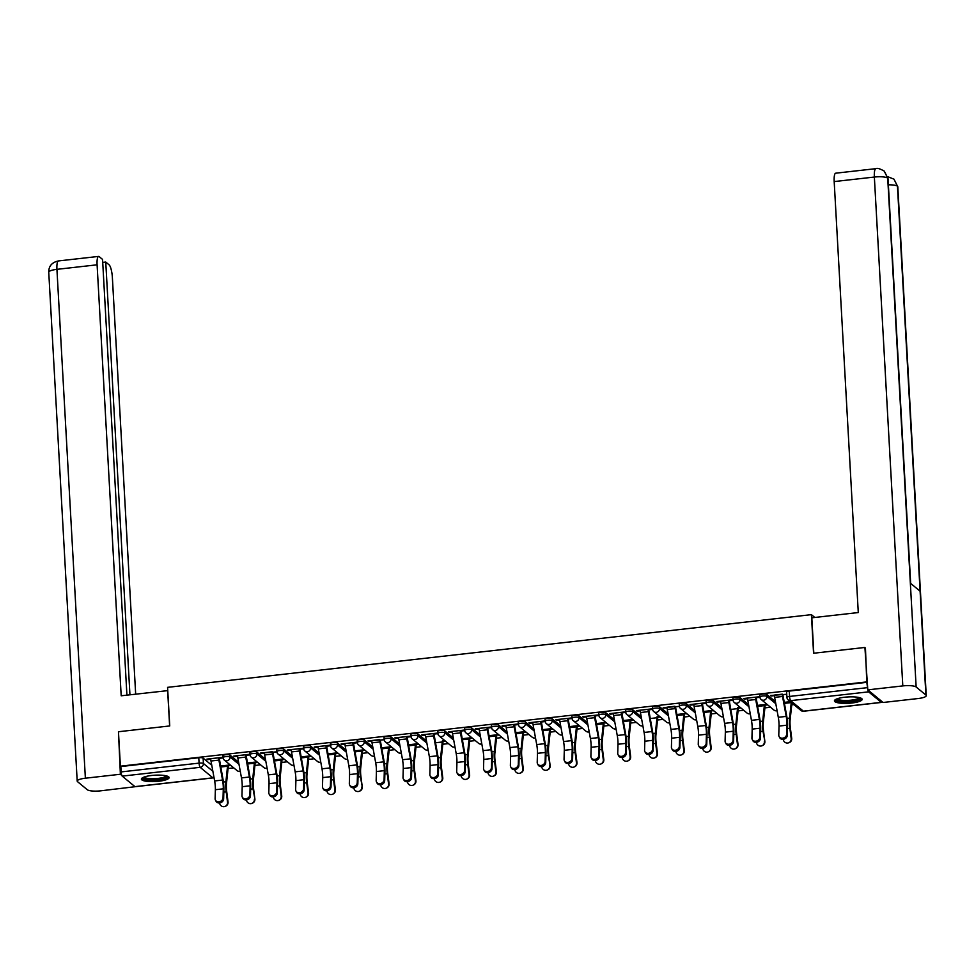 <?xml version="1.0" encoding="UTF-8"?>
<svg xmlns="http://www.w3.org/2000/svg" width="975" height="975" viewBox="0 0 975 975"><rect width="100%" height="100%" fill="white"/><g stroke="black" fill="none" stroke-linecap="round" stroke-linejoin="round"><path stroke-width="1.46" d="M238.607 762.218L229.954 755.077A3.559 0.817 176.8 0 0 225.615 754.723A3.559 0.817 176.8 0 0 222.958 755.662L223.068 757.563A3.559 0.817 -3.2 0 1 225.725 756.624A3.559 0.817 -3.2 0 1 230.063 756.978L238.997 764.351M265.444 759.184L256.803 752.042A3.559 0.817 176.8 0 0 252.464 751.688A3.559 0.817 176.8 0 0 249.807 752.627L249.905 754.528A3.559 0.817 -3.2 0 1 252.562 753.59A3.559 0.817 -3.2 0 1 256.913 753.943L265.834 761.329M292.281 756.161L283.64 749.007A3.559 0.817 176.8 0 0 279.301 748.654A3.559 0.817 176.8 0 0 276.644 749.604L276.754 751.506A3.559 0.817 -3.2 0 1 279.411 750.567A3.559 0.817 -3.2 0 1 283.749 750.921L292.671 758.294M319.13 753.127L310.477 745.985A3.559 0.817 176.8 0 0 306.138 745.631A3.559 0.817 176.8 0 0 303.481 746.57L303.591 748.471A3.559 0.817 -3.2 0 1 306.248 747.533A3.559 0.817 -3.2 0 1 310.586 747.886L319.52 755.272M345.967 750.092L337.326 742.95A3.559 0.817 176.8 0 0 332.987 742.597A3.559 0.817 176.8 0 0 330.33 743.535L330.428 745.436A3.559 0.817 -3.2 0 1 333.084 744.498A3.559 0.817 -3.2 0 1 337.423 744.851L346.357 752.237M372.803 747.069L364.163 739.915A3.559 0.817 176.8 0 0 359.824 739.562A3.559 0.817 176.8 0 0 357.167 740.513L357.277 742.414A3.559 0.817 -3.2 0 1 359.933 741.475A3.559 0.817 -3.2 0 1 364.272 741.829L373.193 749.202M399.64 744.035L390.999 736.893A3.559 0.817 176.8 0 0 386.661 736.539A3.559 0.817 176.8 0 0 384.004 737.478L384.113 739.379A3.559 0.817 -3.2 0 1 386.77 738.441A3.559 0.817 -3.2 0 1 391.109 738.794L400.043 746.18M426.489 741L417.848 733.858A3.559 0.817 176.8 0 0 413.51 733.505A3.559 0.817 176.8 0 0 410.853 734.443L410.95 736.344A3.559 0.817 -3.2 0 1 413.607 735.406A3.559 0.817 -3.2 0 1 417.946 735.759L426.879 743.145M453.326 737.977L444.685 730.823A3.559 0.817 176.8 0 0 440.347 730.47A3.559 0.817 176.8 0 0 437.69 731.421L437.799 733.322A3.559 0.817 -3.2 0 1 440.456 732.383A3.559 0.817 -3.2 0 1 444.795 732.737L453.716 740.11M480.163 734.943L471.522 727.801A3.559 0.817 176.8 0 0 467.183 727.447A3.559 0.817 176.8 0 0 464.527 728.386L464.636 730.287A3.559 0.817 -3.2 0 1 467.293 729.349A3.559 0.817 -3.2 0 1 471.632 729.702L480.565 737.088M507.012 731.908L498.371 724.766A3.559 0.817 176.8 0 0 494.033 724.413A3.559 0.817 176.8 0 0 491.363 725.351L491.473 727.253A3.559 0.817 -3.2 0 1 494.13 726.314A3.559 0.817 -3.2 0 1 498.469 726.668L507.402 734.053M533.849 728.886L525.208 721.732A3.559 0.817 176.8 0 0 520.869 721.378A3.559 0.817 176.8 0 0 518.212 722.329L518.31 724.23A3.559 0.817 -3.2 0 1 520.979 723.292A3.559 0.817 -3.2 0 1 525.318 723.645L534.239 731.018M560.686 725.851L552.045 718.709A3.559 0.817 176.8 0 0 547.706 718.356A3.559 0.817 176.8 0 0 545.049 719.294L545.159 721.195A3.559 0.817 -3.2 0 1 547.816 720.257A3.559 0.817 -3.2 0 1 552.155 720.61L561.076 727.996M587.535 722.816L578.882 715.674A3.559 0.817 176.8 0 0 574.543 715.321A3.559 0.817 176.8 0 0 571.886 716.259L571.996 718.173A3.559 0.817 -3.2 0 1 574.653 717.222A3.559 0.817 -3.2 0 1 578.992 717.576L587.925 724.961M614.372 719.794L605.731 712.64A3.559 0.817 176.8 0 0 601.392 712.286A3.559 0.817 176.8 0 0 598.735 713.237L598.833 715.138A3.559 0.817 -3.2 0 1 601.49 714.2A3.559 0.817 -3.2 0 1 605.841 714.553L614.762 721.927M641.209 716.759L632.568 709.617A3.559 0.817 176.8 0 0 628.229 709.264A3.559 0.817 176.8 0 0 625.572 710.202L625.682 712.103A3.559 0.817 -3.2 0 1 628.339 711.165A3.559 0.817 -3.2 0 1 632.678 711.518L641.599 718.904M668.046 713.724L659.405 706.582A3.559 0.817 176.8 0 0 655.066 706.229A3.559 0.817 176.8 0 0 652.409 707.168L652.519 709.081A3.559 0.817 -3.2 0 1 655.176 708.13A3.559 0.817 -3.2 0 1 659.514 708.484L668.448 715.869M694.895 710.702L686.254 703.548A3.559 0.817 176.8 0 0 681.915 703.194A3.559 0.817 176.8 0 0 679.258 704.145L679.356 706.046A3.559 0.817 -3.2 0 1 682.013 705.108A3.559 0.817 -3.2 0 1 686.351 705.461L695.285 712.835M721.732 707.667L713.091 700.525A3.559 0.817 176.8 0 0 708.752 700.172A3.559 0.817 176.8 0 0 706.095 701.11L706.205 703.012A3.559 0.817 -3.2 0 1 708.862 702.073A3.559 0.817 -3.2 0 1 713.2 702.427L722.122 709.812M748.568 704.632L739.928 697.491A3.559 0.817 176.8 0 0 735.589 697.137A3.559 0.817 176.8 0 0 732.932 698.076L733.042 699.989A3.559 0.817 -3.2 0 1 735.698 699.038A3.559 0.817 -3.2 0 1 740.037 699.392L748.971 706.777M775.418 701.61L766.777 694.456A3.559 0.817 176.8 0 0 762.438 694.102A3.559 0.817 176.8 0 0 759.769 695.053L759.878 696.954A3.559 0.817 -3.2 0 1 762.535 696.016A3.559 0.817 -3.2 0 1 766.874 696.369L775.807 703.743M851.797 703.012A13.894 3.181 176.8 0 0 862.156 699.331A13.894 3.181 176.8 0 0 844.789 697.21A13.894 3.181 176.8 0 0 834.429 700.891A13.894 3.181 176.8 0 0 851.797 703.012M158.754 781.255A13.894 3.181 176.8 0 0 169.126 777.587A13.894 3.181 176.8 0 0 151.747 775.466A13.894 3.181 176.8 0 0 141.387 779.135A13.894 3.181 176.8 0 0 158.754 781.255M228.089 768.495L233.72 767.861M254.926 765.46L260.569 764.827M281.763 762.426L287.406 761.792M308.612 759.403L314.242 758.769M335.449 756.368L341.092 755.735M362.286 753.334L367.928 752.7M389.135 750.311L394.765 749.678M415.972 747.277L421.614 746.643M442.808 744.254L448.451 743.608M469.658 741.219L475.288 740.586M496.494 738.185L502.137 737.551M523.331 735.162L528.974 734.516M550.18 732.128L555.811 731.494M577.017 729.093L582.648 728.459M603.854 726.07L609.497 725.424M630.691 723.036L636.334 722.402M657.54 720.001L663.171 719.367M684.377 716.978L690.02 716.332M711.214 713.944L716.857 713.31M738.063 710.909L743.693 710.275M764.9 707.887L770.543 707.241M791.737 704.852L793.869 704.608M135.33 786.581A3.559 0.829 -96.4 0 1 135.147 786.703A3.559 0.829 -96.4 0 1 134.94 786.63L122.228 776.124A3.559 0.829 -96.4 0 1 121.144 771.92L120.839 766.545L198.778 757.746A3.559 0.817 -3.2 0 1 203.117 758.099L211.758 765.253M864.837 647.461L813.564 653.25L811.407 614.652L167.578 687.351L169.735 725.948L118.463 731.737L120.388 766.179L866.763 681.903L865.447 647.973M864.91 647.522L867.799 689.861L883.07 702.487L918.072 698.539A10.957 2.511 176.8 0 0 926.25 695.638A10.957 2.511 176.8 0 0 925.897 695.053L920.095 591.203L910.345 583.148L916.147 686.997A10.957 2.511 176.8 0 0 902.801 685.912L867.799 689.861A3.559 0.829 83.6 0 0 868.603 691.848L881.315 702.353A3.559 0.829 83.6 0 0 881.522 702.427A3.559 0.829 83.6 0 0 881.961 701.573M787.032 697.576A3.559 0.817 -3.2 0 1 786.91 697.381A3.559 0.817 -3.2 0 1 789.567 696.443L867.518 687.643L866.763 681.903M867.518 687.643A3.559 0.829 83.6 0 0 867.787 689.764M782.279 694.151L774.369 695.078A4.448 1.036 83.6 0 0 774.638 697.369L778.294 717.295A11.042 2.584 -96.4 0 1 779.025 726.07L778.781 735.077A4.095 3.412 -27.8 0 0 779.11 736.539A4.095 3.412 -27.8 0 0 783.498 738.002A4.095 3.412 -27.8 0 0 786.691 734.187L787.288 735.308L787.532 726.314A13.358 3.12 83.6 0 0 786.654 715.699L782.864 694.675L786.691 694.285L770.53 695.467L771.213 696.028L771.176 695.394M756.027 697.747L759.854 697.308L759.184 696.759L743.693 698.502L744.364 699.063L744.339 698.429M729.19 700.769L733.017 700.342L732.335 699.782L716.857 701.537L717.527 702.085L717.49 701.464M702.341 703.804L706.168 703.377L705.498 702.817L690.02 704.559L690.69 705.12L690.653 704.486M674.919 706.266L666.997 707.204A4.448 1.036 83.6 0 0 667.278 709.495L670.934 729.422A11.042 2.584 -96.4 0 1 671.653 738.197L671.422 747.203A4.095 3.412 -27.8 0 0 671.751 748.666A4.095 3.412 -27.8 0 0 676.138 750.116A4.095 3.412 -27.8 0 0 679.331 746.302L679.928 747.435L680.172 738.428A13.358 3.12 83.6 0 0 679.283 727.825L675.504 706.79L679.331 706.4L663.171 707.594L663.841 708.155L663.817 707.521M648.668 709.861L652.494 709.434L651.812 708.874L636.334 710.629L637.004 711.177L636.967 710.556M621.818 712.896L625.645 712.469L624.975 711.908L609.497 713.651L610.167 714.212L610.131 713.578M594.982 715.93L598.808 715.492L598.138 714.943L582.648 716.686L583.33 717.247L583.294 716.613M567.548 718.392L559.638 719.331A4.448 1.036 83.6 0 0 559.918 721.622L563.562 741.548A11.042 2.584 -96.4 0 1 564.293 750.323L564.05 759.318A4.095 3.412 -27.8 0 0 564.391 760.78A4.095 3.412 -27.8 0 0 568.778 762.243A4.095 3.412 -27.8 0 0 571.972 758.428L572.569 759.562L572.8 750.555A13.358 3.12 83.6 0 0 571.923 739.94L568.145 718.916L571.972 718.526L571.301 717.966L555.811 719.721L556.481 720.269L556.445 719.648M541.296 721.987L545.135 721.561L544.452 721L528.974 722.743L529.644 723.304L529.608 722.67M514.459 725.022L518.286 724.583L517.615 724.023L502.125 725.778L502.808 726.338L502.771 725.705M479.115 728.374L479.115 728.422A4.448 1.036 83.6 0 0 479.395 730.714L483.039 750.64A11.042 2.584 -96.4 0 1 483.771 759.415L483.539 768.41A4.095 3.412 -27.8 0 0 483.868 769.872A4.095 3.412 -27.8 0 0 488.256 771.335A4.095 3.412 -27.8 0 0 491.449 767.52L492.046 768.653L492.278 759.647A13.358 3.12 83.6 0 0 491.4 749.032L487.622 728.008L491.449 727.618L490.778 727.057L475.288 728.812L475.958 729.361L475.922 728.739M460.785 731.079L464.612 730.641L463.929 730.092L448.451 731.835L449.122 732.396L449.085 731.762M433.936 734.114L437.763 733.675L437.092 733.115L421.602 734.87L422.285 735.43L422.248 734.797M407.099 737.137L410.926 736.71L410.256 736.149L394.765 737.904L395.436 738.453L395.411 737.831M379.665 739.598L371.755 740.537A4.448 1.036 83.6 0 0 372.023 742.828L375.68 762.755A11.042 2.584 -96.4 0 1 376.411 771.53L376.167 780.536A4.095 3.412 -27.8 0 0 376.508 781.999A4.095 3.412 -27.8 0 0 380.896 783.449A4.095 3.412 -27.8 0 0 384.089 779.647L384.674 780.768L384.918 771.773A13.358 3.12 83.6 0 0 384.04 761.158L380.25 740.122L384.089 739.733L367.928 740.927L368.599 741.487L368.562 740.854M353.413 743.206L357.24 742.767L356.57 742.207L341.092 743.962L341.762 744.522L341.725 743.888M326.576 746.228L330.403 745.802L329.733 745.241L314.242 746.996L314.925 747.545L314.888 746.923M299.739 749.263L303.566 748.824L302.884 748.276L287.406 750.019L288.076 750.579L288.039 749.946M272.305 751.725L264.396 752.663A4.448 1.036 83.6 0 0 264.664 754.955L268.32 774.881A11.042 2.584 -96.4 0 1 269.051 783.656L268.808 792.663A4.095 3.412 -27.8 0 0 269.137 794.113A4.095 3.412 -27.8 0 0 273.536 795.576A4.095 3.412 -27.8 0 0 276.717 791.761L277.314 792.894L277.558 783.888A13.358 3.12 83.6 0 0 276.681 773.273L272.89 752.249L276.717 751.859L260.569 753.053L261.239 753.614L261.202 752.98M246.053 755.32L249.88 754.894L249.21 754.333L233.72 756.088L234.402 756.637L234.366 756.015M219.217 758.355L223.043 757.916L222.373 757.368L206.883 759.111L207.553 759.671L207.517 759.037M814.807 617.467L811.407 614.652M228.199 765.777L230.856 765.485M255.036 762.755L257.692 762.45M281.873 759.72L284.529 759.415M308.685 756.064L311.378 756.393M335.558 753.663L338.215 753.358M362.395 750.628L365.052 750.323M389.244 747.593L391.889 747.301M416.081 744.571L418.738 744.266M442.918 741.536L445.575 741.232M469.767 738.502L472.412 738.209M496.567 734.845L499.261 735.174M523.441 732.444L526.098 732.14M550.278 729.41L552.935 729.117M577.127 726.387L579.784 726.082M603.927 722.719L606.621 723.048M630.801 720.318L633.457 720.025M657.65 717.295L660.307 716.991M684.45 713.627L687.143 713.956M711.287 710.604L713.98 710.933M738.172 708.203L740.817 707.899M765.009 705.169L767.666 704.864M771.213 696.028L774.406 695.662M790.311 701.683L784.205 702.366M867.214 682.281L789.275 691.08A3.559 0.817 176.8 0 0 786.618 692.018L786.91 697.381A3.559 3.559 0 0 0 788.202 699.928L800.914 710.434A3.559 3.559 0 0 0 803.583 711.238A3.559 0.829 83.6 0 0 803.766 711.116M766.984 704.316L757.368 705.4L764.424 704.608L762.73 721.147A13.358 3.12 -96.4 0 0 763.011 731.262L764.851 741.353A4.095 3.973 68.2 0 1 762.413 745.595L761.902 745.802A4.095 3.973 -111.8 0 0 764.339 741.561M744.364 699.063L747.569 698.697M740.147 707.338L737.575 707.631M717.527 702.085L720.732 701.732M713.31 710.373L703.682 711.457M690.69 705.12L693.883 704.754M686.473 713.408L676.845 714.492M663.841 708.155L667.046 707.789M659.624 716.43L657.053 716.723M637.004 711.177L640.209 710.824M632.787 719.465L623.159 720.549M610.167 714.212L613.36 713.846M605.95 722.499L596.322 723.584M583.33 717.247L586.523 716.881M579.101 725.522L569.485 726.607M556.481 720.269L559.687 719.916M552.264 728.557L542.636 729.641L549.693 728.849L548.011 745.388A13.358 3.12 -96.4 0 0 548.291 755.503L550.132 765.594A4.095 3.973 68.2 0 1 547.694 769.836L547.17 770.055A4.095 3.973 -111.8 0 0 549.607 765.802M529.644 723.304L532.837 722.938M525.428 731.591L515.799 732.676M502.808 726.338L506.001 725.973M498.578 734.614L488.962 735.698M475.958 729.361L479.164 729.007M471.742 737.648L462.113 738.733M449.122 732.396L452.327 732.03M444.905 740.683L442.333 740.963M422.285 735.43L425.478 735.065M418.056 743.706L408.44 744.79M395.436 738.453L398.641 738.099M391.219 746.74L381.591 747.825M368.599 741.487L371.804 741.122M364.382 749.775L354.754 750.86L361.81 750.055L360.128 766.606A13.358 3.12 -96.4 0 0 360.409 776.722L362.249 786.801A4.095 3.973 68.2 0 1 359.812 791.054L359.288 791.261A4.095 3.973 -111.8 0 0 361.725 787.02M341.762 744.522L344.955 744.157M337.545 752.797L327.917 753.882M314.925 747.545L318.118 747.191M310.696 755.832L301.068 756.917M288.076 750.579L291.281 750.214M283.859 758.867L274.231 759.952M261.239 753.614L264.432 753.248M257.022 761.889L247.394 762.974L254.451 762.182L252.769 778.733A13.358 3.12 -96.4 0 0 253.037 788.848L254.877 798.927A4.095 3.973 68.2 0 1 252.452 803.181L251.928 803.388A4.095 3.973 -111.8 0 0 254.365 799.134M234.402 756.637L237.595 756.283M230.173 764.924L220.557 766.009M207.553 759.671L210.758 759.306M787.288 735.308A4.095 3.412 152.2 0 1 784.095 739.123A4.095 3.412 152.2 0 1 779.707 737.673L779.11 736.539M782.279 694.188A4.448 1.036 83.6 0 0 782.547 696.479L786.203 716.406A11.042 2.584 -96.4 0 1 786.935 725.181L786.691 734.187M791.871 702.963A4.448 1.036 -96.4 0 1 791.822 704.145L790.14 719.66A11.042 2.584 83.6 0 0 790.372 728.02L791.7 738.319A4.095 3.973 68.2 0 1 789.263 742.572L788.738 742.779A4.095 3.973 -111.8 0 0 791.176 738.526L789.86 728.227A13.358 3.12 -96.4 0 1 789.579 718.124L791.261 702.463M783.242 739.306L783.254 739.416A4.095 3.973 -111.8 0 0 788.738 742.779M755.442 697.174L747.52 698.112A4.448 1.036 83.6 0 0 747.801 700.403L751.457 720.33A11.042 2.584 -96.4 0 1 752.176 729.105L751.944 738.112A4.095 3.412 -27.8 0 0 752.273 739.574A4.095 3.412 -27.8 0 0 756.661 741.024A4.095 3.412 -27.8 0 0 759.854 737.21L760.451 738.343A4.095 3.412 152.2 0 1 757.258 742.158A4.095 3.412 152.2 0 1 752.871 740.695L752.273 739.574M760.451 738.343L760.683 729.337A13.358 3.12 83.6 0 0 759.805 718.733L755.991 697.113M755.442 697.223A4.448 1.036 83.6 0 0 755.71 699.514L759.367 719.44A11.042 2.584 -96.4 0 1 760.098 728.215L759.854 737.21M720.683 701.098L720.683 701.147A4.448 1.036 83.6 0 0 720.952 703.438L724.608 723.365A11.042 2.584 -96.4 0 1 725.339 732.14L725.095 741.134A4.095 3.412 -27.8 0 0 725.437 742.597A4.095 3.412 -27.8 0 0 729.824 744.059A4.095 3.412 -27.8 0 0 733.017 740.244L733.602 741.378A4.095 3.412 152.2 0 1 730.421 745.193A4.095 3.412 152.2 0 1 726.022 743.73L725.437 742.597M733.602 741.378L733.846 732.371A13.358 3.12 83.6 0 0 732.968 721.756L729.154 700.148M720.683 701.147L728.593 700.245A4.448 1.036 83.6 0 0 728.873 702.536L732.53 722.463A11.042 2.584 -96.4 0 1 733.249 731.238L733.017 740.244M813.808 653.226L811.822 617.809L858.28 612.556L834.186 181.582A10.688 2.498 -96.4 0 1 835.672 173.197L875.855 168.663A10.688 2.498 -96.4 0 0 874.356 177.048L834.186 181.582M916.147 686.997L925.897 695.053M910.662 583.416L888.03 178.705A10.957 2.511 176.8 0 0 887.701 178.132L884.191 171.064C879.889 168.663 877.11 167.858 875.855 168.663M926.25 695.638L897.804 186.773A10.957 2.511 176.8 0 0 897.451 186.188L893.99 179.168L887.725 176.682M167.761 690.629L121.192 695.784L97.098 264.81L56.928 269.344L85.373 778.208L120.388 774.26L118.463 731.798M169.626 725.961L167.651 690.544M135.671 694.151L112.369 277.424A10.688 2.498 83.6 0 0 109.09 264.822L105.751 262.056L129.943 694.797M85.373 778.208A10.957 2.511 176.8 0 0 77.196 781.097A10.957 2.511 176.8 0 0 77.549 781.682L87.299 789.738A10.957 2.511 176.8 0 0 100.644 790.835L135.415 786.679M121.814 775.43L120.388 774.26M126.921 695.138L102.558 259.411L99.206 256.644A10.688 2.498 83.6 0 0 98.597 256.413A10.688 2.498 83.6 0 0 97.098 264.81M102.728 262.397L105.751 262.056M860.169 697.832A12.017 2.754 -3.2 0 1 850.297 701.33A12.017 2.754 -3.2 0 1 836.599 700.038A12.017 2.754 -3.2 0 1 836.245 699.172M837.159 698.807A11.127 2.547 176.8 0 0 837.415 699.075A11.127 2.547 176.8 0 0 848.945 700.367A11.127 2.547 176.8 0 0 859.207 697.564M834.758 700.123A13.796 3.157 176.8 0 0 834.88 700.233A13.796 3.157 176.8 0 0 848.64 701.866A13.796 3.157 176.8 0 0 861.742 698.624M167.127 776.088A12.017 2.754 -3.2 0 1 157.255 779.586A12.017 2.754 -3.2 0 1 143.569 778.294A12.017 2.754 -3.2 0 1 143.203 777.428M144.129 777.051A11.127 2.547 176.8 0 0 144.373 777.331A11.127 2.547 176.8 0 0 155.915 778.611A11.127 2.547 176.8 0 0 166.164 775.82M141.728 778.379A13.796 3.157 176.8 0 0 141.838 778.477A13.796 3.157 176.8 0 0 155.598 780.122A13.796 3.157 176.8 0 0 168.699 776.868M756.405 742.341L756.417 742.45A4.095 3.973 -111.8 0 0 761.902 745.802M764.973 704.535L765.009 705.132A4.448 1.036 -96.4 0 1 764.973 707.168L763.303 722.694A11.042 2.584 83.6 0 0 763.535 731.055L764.851 741.353M738.136 707.57L738.16 708.155A4.448 1.036 -96.4 0 1 738.136 710.202L736.466 725.729A11.042 2.584 83.6 0 0 736.698 734.09L738.014 744.376A4.095 3.973 68.2 0 1 735.577 748.629L735.053 748.837A4.095 3.973 -111.8 0 0 737.49 744.583L736.174 734.297A13.358 3.12 -96.4 0 1 735.893 724.181L737.588 707.679M729.568 745.363L729.58 745.485A4.095 3.973 -111.8 0 0 735.053 748.837M693.847 704.133L693.847 704.169A4.448 1.036 83.6 0 0 694.115 706.461L697.771 726.387A11.042 2.584 -96.4 0 1 698.502 735.162L698.258 744.169A4.095 3.412 -27.8 0 0 698.588 745.631A4.095 3.412 -27.8 0 0 702.987 747.094A4.095 3.412 -27.8 0 0 706.168 743.279L706.765 744.4A4.095 3.412 152.2 0 1 703.572 748.215A4.095 3.412 152.2 0 1 699.185 746.765L698.588 745.631M706.765 744.4L707.009 735.406A13.358 3.12 83.6 0 0 706.132 724.791L702.305 703.17M701.756 703.243L701.756 703.28A4.448 1.036 83.6 0 0 702.037 705.571L705.681 725.497A11.042 2.584 -96.4 0 1 706.412 734.273L706.168 743.279M679.928 747.435A4.095 3.412 152.2 0 1 676.735 751.25A4.095 3.412 152.2 0 1 672.348 749.787L671.751 748.666M674.919 706.314A4.448 1.036 83.6 0 0 675.188 708.606L678.844 728.532A11.042 2.584 -96.4 0 1 679.575 737.307L679.331 746.302M640.161 710.19L640.161 710.239A4.448 1.036 83.6 0 0 640.441 712.53L644.085 732.457A11.042 2.584 -96.4 0 1 644.816 741.232L644.572 750.226A4.095 3.412 -27.8 0 0 644.914 751.688A4.095 3.412 -27.8 0 0 649.301 753.151A4.095 3.412 -27.8 0 0 652.494 749.336L653.092 750.47A4.095 3.412 152.2 0 1 649.898 754.284A4.095 3.412 152.2 0 1 645.499 752.822L644.914 751.688M653.092 750.47L653.323 741.463A13.358 3.12 83.6 0 0 652.446 730.848L648.631 709.239M640.161 710.239L648.082 709.337A4.448 1.036 83.6 0 0 648.351 711.628L652.007 731.555A11.042 2.584 -96.4 0 1 652.726 740.33L652.494 749.336M711.323 711.189A4.448 1.036 -96.4 0 1 711.299 713.237L709.617 728.752A11.042 2.584 83.6 0 0 709.849 737.112L711.177 747.411A4.095 3.973 68.2 0 1 708.74 751.664L708.216 751.871A4.095 3.973 -111.8 0 0 710.653 747.618L709.337 737.319A13.358 3.12 -96.4 0 1 709.057 727.204L710.738 710.665M702.719 748.398L702.743 748.507A4.095 3.973 -111.8 0 0 708.216 751.871M684.487 714.224A4.448 1.036 -96.4 0 1 684.45 716.259L682.78 731.786A11.042 2.584 83.6 0 0 683.012 740.147L684.328 750.445A4.095 3.973 68.2 0 1 681.891 754.687L681.379 754.894A4.095 3.973 -111.8 0 0 683.816 750.652L682.488 740.354A13.358 3.12 -96.4 0 1 682.22 730.238L683.902 713.688M675.882 751.432L675.894 751.542A4.095 3.973 -111.8 0 0 681.379 754.894M657.613 716.662L657.638 717.247A4.448 1.036 -96.4 0 1 657.613 719.294L655.943 734.821A11.042 2.584 83.6 0 0 656.175 743.182L657.491 753.468A4.095 3.973 68.2 0 1 655.054 757.721L654.53 757.928A4.095 3.973 -111.8 0 0 656.967 753.675L655.651 743.389A13.358 3.12 -96.4 0 1 655.371 733.273L657.065 716.771M649.045 754.455L649.057 754.577A4.095 3.973 -111.8 0 0 654.53 757.928M613.324 713.225L613.324 713.261A4.448 1.036 83.6 0 0 613.592 715.553L617.248 735.479A11.042 2.584 -96.4 0 1 617.979 744.254L617.736 753.261A4.095 3.412 -27.8 0 0 618.065 754.723A4.095 3.412 -27.8 0 0 622.464 756.173A4.095 3.412 -27.8 0 0 625.645 752.371L626.243 753.492A4.095 3.412 152.2 0 1 623.049 757.307A4.095 3.412 152.2 0 1 618.662 755.857L618.065 754.723M626.243 753.492L626.486 744.498A13.358 3.12 83.6 0 0 625.609 733.882L621.782 712.262M613.324 713.261L621.233 712.372A4.448 1.036 83.6 0 0 621.514 714.663L625.158 734.589A11.042 2.584 -96.4 0 1 625.889 743.364L625.645 752.371M630.776 719.696L630.801 720.281A4.448 1.036 -96.4 0 1 630.776 722.317L629.107 737.843A11.042 2.584 83.6 0 0 629.326 746.204L630.654 756.503A4.095 3.973 68.2 0 1 628.217 760.756L627.693 760.963A4.095 3.973 -111.8 0 0 630.13 756.71L628.814 746.411A13.358 3.12 -96.4 0 1 628.534 736.296L630.216 719.757M622.196 757.49L622.221 757.599A4.095 3.973 -111.8 0 0 627.693 760.963M586.475 716.259L586.487 716.296A4.448 1.036 83.6 0 0 586.755 718.587L590.411 738.514A11.042 2.584 -96.4 0 1 591.13 747.289L590.899 756.295A4.095 3.412 -27.8 0 0 591.228 757.758A4.095 3.412 -27.8 0 0 595.615 759.208A4.095 3.412 -27.8 0 0 598.808 755.393L599.406 756.527A4.095 3.412 152.2 0 1 596.212 760.342A4.095 3.412 152.2 0 1 591.825 758.879L591.228 757.758M599.406 756.527L599.649 747.52A13.358 3.12 83.6 0 0 598.76 736.917L594.945 715.297M594.397 715.358L594.397 715.406A4.448 1.036 83.6 0 0 594.665 717.697L598.321 737.624A11.042 2.584 -96.4 0 1 599.052 746.399L598.808 755.393M603.964 723.316A4.448 1.036 -96.4 0 1 603.927 725.351L602.258 740.878A11.042 2.584 83.6 0 0 602.489 749.239L603.805 759.525A4.095 3.973 68.2 0 1 601.38 763.778L600.856 763.986A4.095 3.973 -111.8 0 0 603.293 759.744L601.965 749.446A13.358 3.12 -96.4 0 1 601.697 739.33L603.379 722.78M595.359 760.524L595.372 760.634A4.095 3.973 -111.8 0 0 600.856 763.986M572.569 759.562A4.095 3.412 152.2 0 1 569.376 763.376A4.095 3.412 152.2 0 1 564.988 761.914L564.391 760.78M567.56 718.429A4.448 1.036 83.6 0 0 567.828 720.72L571.484 740.647A11.042 2.584 -96.4 0 1 572.215 749.422L571.972 758.428M577.09 725.753L577.127 726.338A4.448 1.036 -96.4 0 1 577.09 728.386L575.421 743.913A11.042 2.584 83.6 0 0 575.652 752.273L576.968 762.56A4.095 3.973 68.2 0 1 574.531 766.813L574.019 767.02A4.095 3.973 -111.8 0 0 576.444 762.767L575.128 752.481A13.358 3.12 -96.4 0 1 574.848 742.365L576.53 725.814M568.523 763.547L568.535 763.669A4.095 3.973 -111.8 0 0 574.019 767.02M532.801 722.317L532.801 722.353A4.448 1.036 83.6 0 0 533.069 724.644L536.725 744.571A11.042 2.584 -96.4 0 1 537.457 753.346L537.213 762.352A4.095 3.412 -27.8 0 0 537.542 763.815A4.095 3.412 -27.8 0 0 541.942 765.265A4.095 3.412 -27.8 0 0 545.135 761.463L545.72 762.584A4.095 3.412 152.2 0 1 542.539 766.399A4.095 3.412 152.2 0 1 538.139 764.948L537.542 763.815M545.72 762.584L545.963 753.59A13.358 3.12 83.6 0 0 545.086 742.974L541.271 721.354M532.801 722.353L540.711 721.463A4.448 1.036 83.6 0 0 540.991 723.755L544.635 743.681A11.042 2.584 -96.4 0 1 545.366 752.456L545.135 761.463M541.686 766.582L541.698 766.691A4.095 3.973 -111.8 0 0 547.17 770.055M550.253 728.788L550.278 729.373A4.448 1.036 -96.4 0 1 550.253 731.408L548.584 746.935A11.042 2.584 83.6 0 0 548.815 755.296L550.132 765.594M505.952 725.339L505.964 725.388A4.448 1.036 83.6 0 0 506.232 727.679L509.888 747.606A11.042 2.584 -96.4 0 1 510.62 756.381L510.376 765.387A4.095 3.412 -27.8 0 0 510.705 766.85A4.095 3.412 -27.8 0 0 515.092 768.3A4.095 3.412 -27.8 0 0 518.286 764.485L518.883 765.619A4.095 3.412 152.2 0 1 515.69 769.433A4.095 3.412 152.2 0 1 511.302 767.971L510.705 766.85M518.883 765.619L519.127 756.612A13.358 3.12 83.6 0 0 518.237 746.009L514.422 724.388M513.874 724.449L513.874 724.498A4.448 1.036 83.6 0 0 514.142 726.789L517.798 746.716A11.042 2.584 -96.4 0 1 518.529 755.491L518.286 764.485M523.404 731.811L523.441 732.396A4.448 1.036 -96.4 0 1 523.417 734.443L521.735 749.97A11.042 2.584 83.6 0 0 521.966 758.331L523.283 768.617A4.095 3.973 68.2 0 1 520.857 772.87L520.333 773.078A4.095 3.973 -111.8 0 0 522.771 768.836L521.454 758.538A13.358 3.12 -96.4 0 1 521.174 748.422L522.856 731.872M514.837 769.616L514.849 769.726A4.095 3.973 -111.8 0 0 520.333 773.078M492.046 768.653A4.095 3.412 152.2 0 1 488.853 772.456A4.095 3.412 152.2 0 1 484.465 771.006L483.868 769.872M487.037 727.484L487.037 727.521A4.448 1.036 83.6 0 0 487.305 729.812L490.961 749.738A11.042 2.584 -96.4 0 1 491.692 758.513L491.449 767.52M496.604 735.43A4.448 1.036 -96.4 0 1 496.567 737.478L494.898 753.005A11.042 2.584 83.6 0 0 495.129 761.365L496.446 771.652A4.095 3.973 68.2 0 1 494.008 775.905L493.496 776.112A4.095 3.973 -111.8 0 0 495.922 771.859L494.605 761.572A13.358 3.12 -96.4 0 1 494.325 751.457L496.019 734.906M488 772.639L488.012 772.761A4.095 3.973 -111.8 0 0 493.496 776.112M460.188 730.507L452.278 731.445A4.448 1.036 83.6 0 0 452.546 733.736L456.202 753.663A11.042 2.584 -96.4 0 1 456.934 762.438L456.69 771.444A4.095 3.412 -27.8 0 0 457.031 772.907A4.095 3.412 -27.8 0 0 461.419 774.357A4.095 3.412 -27.8 0 0 464.612 770.555L465.197 771.676A4.095 3.412 152.2 0 1 462.016 775.491A4.095 3.412 152.2 0 1 457.616 774.04L457.031 772.907M465.197 771.676L465.441 762.682A13.358 3.12 83.6 0 0 464.563 752.066L460.748 730.446M460.188 730.555A4.448 1.036 83.6 0 0 460.468 732.847L464.124 752.773A11.042 2.584 -96.4 0 1 464.843 761.548L464.612 770.555M469.731 737.88L469.755 738.465A4.448 1.036 -96.4 0 1 469.731 740.5L468.061 756.027A11.042 2.584 83.6 0 0 468.293 764.388L469.609 774.686A4.095 3.973 68.2 0 1 467.171 778.928L466.647 779.147A4.095 3.973 -111.8 0 0 469.085 774.893L467.768 764.595A13.358 3.12 -96.4 0 1 467.488 754.479L469.17 737.941L462.126 738.782M461.163 775.673L461.175 775.783A4.095 3.973 -111.8 0 0 466.647 779.147M425.441 734.431L425.441 734.48A4.448 1.036 83.6 0 0 425.709 736.771L429.366 756.697A11.042 2.584 -96.4 0 1 430.097 765.473L429.853 774.479A4.095 3.412 -27.8 0 0 430.182 775.942A4.095 3.412 -27.8 0 0 434.582 777.392A4.095 3.412 -27.8 0 0 437.763 773.577L438.36 774.711A4.095 3.412 152.2 0 1 435.167 778.525A4.095 3.412 152.2 0 1 430.779 777.063L430.182 775.942M438.36 774.711L438.604 765.704A13.358 3.12 83.6 0 0 437.726 755.089L433.899 733.48M425.441 734.48L433.351 733.59A4.448 1.036 83.6 0 0 433.619 735.881L437.275 755.808A11.042 2.584 -96.4 0 1 438.007 764.583L437.763 773.577M442.882 740.902L442.918 741.487A4.448 1.036 -96.4 0 1 442.894 743.535L441.212 759.062A11.042 2.584 83.6 0 0 441.443 767.422L442.772 777.709A4.095 3.973 68.2 0 1 440.334 781.962L439.81 782.169A4.095 3.973 -111.8 0 0 442.248 777.928L440.932 767.63A13.358 3.12 -96.4 0 1 440.651 757.514L442.333 741.012M434.314 778.708L434.326 778.818A4.095 3.973 -111.8 0 0 439.81 782.169M398.592 737.466L398.592 737.514A4.448 1.036 83.6 0 0 398.872 739.806L402.529 759.732A11.042 2.584 -96.4 0 1 403.248 768.507L403.016 777.502A4.095 3.412 -27.8 0 0 403.345 778.964A4.095 3.412 -27.8 0 0 407.733 780.427A4.095 3.412 -27.8 0 0 410.926 776.612L411.523 777.745A4.095 3.412 152.2 0 1 408.33 781.548A4.095 3.412 152.2 0 1 403.942 780.098L403.345 778.964M411.523 777.745L411.755 768.739A13.358 3.12 83.6 0 0 410.877 758.123L407.062 736.515M406.514 736.576L406.514 736.612A4.448 1.036 83.6 0 0 406.782 738.904L410.438 758.83A11.042 2.584 -96.4 0 1 411.17 767.605L410.926 776.612M416.045 743.937L416.081 744.522A4.448 1.036 -96.4 0 1 416.045 746.57L414.375 762.097A11.042 2.584 83.6 0 0 414.607 770.457L415.923 780.743A4.095 3.973 68.2 0 1 413.485 784.997L412.973 785.204A4.095 3.973 -111.8 0 0 415.411 780.951L414.082 770.664A13.358 3.12 -96.4 0 1 413.802 760.549L415.496 743.998M407.477 781.731L407.489 781.852A4.095 3.973 -111.8 0 0 412.973 785.204M384.674 780.768A4.095 3.412 152.2 0 1 381.493 784.582A4.095 3.412 152.2 0 1 377.093 783.132L376.508 781.999M379.677 739.647A4.448 1.036 83.6 0 0 379.945 741.938L383.602 761.865A11.042 2.584 -96.4 0 1 384.321 770.64L384.089 779.647M389.208 746.972L389.232 747.557A4.448 1.036 -96.4 0 1 389.208 749.592L387.538 765.119A11.042 2.584 83.6 0 0 387.77 773.48L389.086 783.778A4.095 3.973 68.2 0 1 386.648 788.019L386.124 788.239A4.095 3.973 -111.8 0 0 388.562 783.985L387.246 773.687A13.358 3.12 -96.4 0 1 386.965 763.571L388.647 747.033M380.64 784.765L380.652 784.875A4.095 3.973 -111.8 0 0 386.124 788.239M344.918 743.523L344.918 743.572A4.448 1.036 83.6 0 0 345.187 745.863L348.843 765.789A11.042 2.584 -96.4 0 1 349.574 774.564L349.33 783.571A4.095 3.412 -27.8 0 0 349.659 785.033A4.095 3.412 -27.8 0 0 354.059 786.484A4.095 3.412 -27.8 0 0 357.24 782.669L357.837 783.803A4.095 3.412 152.2 0 1 354.644 787.617A4.095 3.412 152.2 0 1 350.257 786.155L349.659 785.033M357.837 783.803L358.081 774.796A13.358 3.12 83.6 0 0 357.203 764.181L353.377 742.572M352.828 742.633L352.828 742.682A4.448 1.036 83.6 0 0 353.108 744.973L356.753 764.9A11.042 2.584 -96.4 0 1 357.484 773.675L357.24 782.669M353.791 787.8L353.815 787.91A4.095 3.973 -111.8 0 0 359.288 791.261M362.359 749.994L362.395 750.579A4.448 1.036 -96.4 0 1 362.371 752.627L360.701 768.154A11.042 2.584 83.6 0 0 360.921 776.514L362.249 786.801M318.069 746.557L318.082 746.606A4.448 1.036 83.6 0 0 318.35 748.898L322.006 768.824A11.042 2.584 -96.4 0 1 322.725 777.599L322.493 786.593A4.095 3.412 -27.8 0 0 322.822 788.056A4.095 3.412 -27.8 0 0 327.21 789.518A4.095 3.412 -27.8 0 0 330.403 785.704L331 786.837A4.095 3.412 152.2 0 1 327.807 790.64A4.095 3.412 152.2 0 1 323.42 789.189L322.822 788.056M331 786.837L331.244 777.831A13.358 3.12 83.6 0 0 330.354 767.215L326.54 745.607M318.082 746.606L325.991 745.704A4.448 1.036 83.6 0 0 326.259 747.996L329.916 767.922A11.042 2.584 -96.4 0 1 330.647 776.697L330.403 785.704M335.522 753.029L335.558 753.614A4.448 1.036 -96.4 0 1 335.522 755.662L333.852 771.176A11.042 2.584 83.6 0 0 334.084 779.549L335.4 789.835A4.095 3.973 68.2 0 1 332.962 794.089L332.451 794.296A4.095 3.973 -111.8 0 0 334.888 790.043L333.56 779.756A13.358 3.12 -96.4 0 1 333.292 769.641L334.973 753.09M326.954 790.822L326.966 790.932A4.095 3.973 -111.8 0 0 332.451 794.296M291.233 749.592L291.233 749.629A4.448 1.036 83.6 0 0 291.513 751.92L295.157 771.847A11.042 2.584 -96.4 0 1 295.888 780.622L295.644 789.628A4.095 3.412 -27.8 0 0 295.986 791.091A4.095 3.412 -27.8 0 0 300.373 792.541A4.095 3.412 -27.8 0 0 303.566 788.738L304.163 789.86A4.095 3.412 152.2 0 1 300.97 793.674A4.095 3.412 152.2 0 1 296.571 792.224L295.986 791.091M304.163 789.86L304.395 780.865A13.358 3.12 83.6 0 0 303.517 770.25L299.703 748.629M299.142 748.69L299.154 748.739A4.448 1.036 83.6 0 0 299.423 751.03L303.079 770.957A11.042 2.584 -96.4 0 1 303.798 779.732L303.566 788.738M308.722 756.649A4.448 1.036 -96.4 0 1 308.685 758.684L307.015 774.211A11.042 2.584 83.6 0 0 307.247 782.572L308.563 792.87A4.095 3.973 68.2 0 1 306.126 797.111L305.614 797.318A4.095 3.973 -111.8 0 0 308.039 793.077L306.723 782.779A13.358 3.12 -96.4 0 1 306.442 772.663L308.124 756.125M300.117 793.857L300.129 793.967A4.095 3.973 -111.8 0 0 305.614 797.318M277.314 792.894A4.095 3.412 152.2 0 1 274.121 796.709A4.095 3.412 152.2 0 1 269.734 795.247L269.137 794.113M272.305 751.774A4.448 1.036 83.6 0 0 272.586 754.065L276.23 773.992A11.042 2.584 -96.4 0 1 276.961 782.767L276.717 791.761M281.848 759.086L281.873 759.671A4.448 1.036 -96.4 0 1 281.848 761.719L280.178 777.246A11.042 2.584 83.6 0 0 280.398 785.606L281.726 795.892A4.095 3.973 68.2 0 1 279.289 800.146L278.765 800.353A4.095 3.973 -111.8 0 0 281.202 796.1L279.886 785.813A13.358 3.12 -96.4 0 1 279.606 775.698L281.288 759.147M273.268 796.892L273.293 797.002A4.095 3.973 -111.8 0 0 278.765 800.353M237.547 755.649L237.559 755.698A4.448 1.036 83.6 0 0 237.827 757.989L241.483 777.916A11.042 2.584 -96.4 0 1 242.202 786.691L241.971 795.685A4.095 3.412 -27.8 0 0 242.3 797.148A4.095 3.412 -27.8 0 0 246.687 798.61A4.095 3.412 -27.8 0 0 249.88 794.796L250.478 795.929A4.095 3.412 152.2 0 1 247.284 799.732A4.095 3.412 152.2 0 1 242.897 798.281L242.3 797.148M250.478 795.929L250.721 786.922A13.358 3.12 83.6 0 0 249.832 776.307L246.017 754.699M237.559 755.698L245.468 754.796A4.448 1.036 83.6 0 0 245.737 757.088L249.393 777.014A11.042 2.584 -96.4 0 1 250.124 785.789L249.88 794.796M246.431 799.914L246.443 800.024A4.095 3.973 -111.8 0 0 251.928 803.388M254.999 762.121L255.036 762.706A4.448 1.036 -96.4 0 1 254.999 764.753L253.329 780.268A11.042 2.584 83.6 0 0 253.561 788.641L254.877 798.927M210.71 758.684L210.71 758.721A4.448 1.036 83.6 0 0 210.99 761.012L214.634 780.938A11.042 2.584 -96.4 0 1 215.365 789.713L215.122 798.72A4.095 3.412 -27.8 0 0 215.463 800.182A4.095 3.412 -27.8 0 0 219.85 801.633A4.095 3.412 -27.8 0 0 223.043 797.83L223.641 798.952A4.095 3.412 152.2 0 1 220.447 802.766A4.095 3.412 152.2 0 1 216.06 801.316L215.463 800.182M223.641 798.952L223.872 789.957A13.358 3.12 83.6 0 0 222.995 779.342L219.18 757.721M218.619 757.782L218.632 757.831A4.448 1.036 83.6 0 0 218.9 760.122L222.556 780.049A11.042 2.584 -96.4 0 1 223.287 788.824L223.043 797.83M228.162 765.156L228.199 765.741A4.448 1.036 -96.4 0 1 228.162 767.776L226.493 783.303A11.042 2.584 83.6 0 0 226.724 791.663L228.04 801.962A4.095 3.973 68.2 0 1 225.603 806.203L225.091 806.41A4.095 3.973 -111.8 0 0 227.516 802.169L226.2 791.871A13.358 3.12 -96.4 0 1 225.92 781.755L227.614 765.217M219.594 802.949L219.607 803.059A4.095 3.973 -111.8 0 0 225.091 806.41M229.954 755.077L230.063 756.978A3.559 3.364 129.6 0 1 226.822 760.829A3.559 3.364 -50.4 0 1 223.19 757.758A3.559 0.817 -3.2 0 1 223.068 757.563A3.559 3.559 0 0 0 224.36 760.11L237.071 770.616A3.559 3.364 -50.4 0 0 240.24 771.176M256.803 752.042L256.913 753.943A3.559 3.364 129.6 0 1 253.658 757.794A3.559 3.364 -50.4 0 1 250.027 754.723A3.559 0.817 -3.2 0 1 249.905 754.528A3.559 3.559 0 0 0 251.197 757.075L263.908 767.581A3.559 3.364 -50.4 0 0 267.089 768.142M283.64 749.007L283.749 750.921A3.559 3.364 129.6 0 1 280.495 754.76A3.559 3.364 -50.4 0 1 276.863 751.688A3.559 0.817 -3.2 0 1 276.754 751.506A3.559 3.559 0 0 0 278.033 754.053L290.745 764.558A3.559 3.364 -50.4 0 0 293.926 765.119M310.477 745.985L310.586 747.886A3.559 3.364 129.6 0 1 307.344 751.737A3.559 3.364 -50.4 0 1 303.7 748.666A3.559 0.817 -3.2 0 1 303.591 748.471A3.559 3.559 0 0 0 304.882 751.018L317.582 761.524A3.559 3.364 -50.4 0 0 320.763 762.084M337.326 742.95L337.423 744.851A3.559 3.364 129.6 0 1 334.181 748.703A3.559 3.364 -50.4 0 1 330.549 745.631A3.559 0.817 -3.2 0 1 330.428 745.436A3.559 3.559 0 0 0 331.719 747.983L344.431 758.501A3.559 3.364 -50.4 0 0 347.612 759.05M364.163 739.915L364.272 741.829A3.559 3.364 129.6 0 1 361.018 745.68A3.559 3.364 -50.4 0 1 357.386 742.597A3.559 0.817 -3.2 0 1 357.277 742.414A3.559 3.559 0 0 0 358.556 744.961L371.268 755.467A3.559 3.364 -50.4 0 0 374.449 756.027M390.999 736.893L391.109 738.794A3.559 3.364 129.6 0 1 387.867 742.645A3.559 3.364 -50.4 0 1 384.223 739.574A3.559 0.817 -3.2 0 1 384.113 739.379A3.559 3.559 0 0 0 385.405 741.926L398.105 752.432A3.559 3.364 -50.4 0 0 401.286 752.993M417.848 733.858L417.946 735.759A3.559 3.364 129.6 0 1 414.704 739.611A3.559 3.364 -50.4 0 1 411.072 736.539A3.559 0.817 -3.2 0 1 410.95 736.344A3.559 3.559 0 0 0 412.242 738.892L424.954 749.409A3.559 3.364 -50.4 0 0 428.135 749.958M444.685 730.823L444.795 732.737A3.559 3.364 129.6 0 1 441.541 736.588A3.559 3.364 -50.4 0 1 437.909 733.505A3.559 0.817 -3.2 0 1 437.799 733.322A3.559 3.559 0 0 0 439.079 735.869L451.791 746.375A3.559 3.364 -50.4 0 0 454.972 746.935M471.522 727.801L471.632 729.702A3.559 3.364 129.6 0 1 468.39 733.553A3.559 3.364 -50.4 0 1 464.746 730.482A3.559 0.817 -3.2 0 1 464.636 730.287A3.559 3.559 0 0 0 465.916 732.834L478.628 743.34A3.559 3.364 -50.4 0 0 481.808 743.901M498.371 724.766L498.469 726.668A3.559 3.364 129.6 0 1 495.227 730.519A3.559 3.364 -50.4 0 1 491.595 727.447A3.559 0.817 -3.2 0 1 491.473 727.253A3.559 3.559 0 0 0 492.765 729.8L505.477 740.318A3.559 3.364 -50.4 0 0 508.645 740.866M525.208 721.732L525.318 723.645A3.559 3.364 129.6 0 1 522.064 727.496A3.559 3.364 -50.4 0 1 518.432 724.413A3.559 0.817 -3.2 0 1 518.31 724.23A3.559 3.559 0 0 0 519.602 726.777L532.313 737.283A3.559 3.364 -50.4 0 0 535.494 737.843M552.045 718.709L552.155 720.61A3.559 3.364 129.6 0 1 548.901 724.462A3.559 3.364 -50.4 0 1 545.269 721.39A3.559 0.817 -3.2 0 1 545.159 721.195A3.559 3.559 0 0 0 546.439 723.743L559.15 734.248A3.559 3.364 -50.4 0 0 562.331 734.809M578.882 715.674L578.992 717.576A3.559 3.364 129.6 0 1 575.75 721.427A3.559 3.364 -50.4 0 1 572.118 718.356A3.559 0.817 -3.2 0 1 571.996 718.173A3.559 3.559 0 0 0 573.288 720.708L585.999 731.226A3.559 3.364 -50.4 0 0 589.168 731.774M605.731 712.64L605.841 714.553A3.559 3.364 129.6 0 1 602.587 718.404A3.559 3.364 -50.4 0 1 598.955 715.321A3.559 0.817 -3.2 0 1 598.833 715.138A3.559 3.559 0 0 0 600.125 717.685L612.836 728.191A3.559 3.364 -50.4 0 0 616.017 728.752M632.568 709.617L632.678 711.518A3.559 3.364 129.6 0 1 629.423 715.37A3.559 3.364 -50.4 0 1 625.792 712.298A3.559 0.817 -3.2 0 1 625.682 712.103A3.559 3.559 0 0 0 626.962 714.651L639.673 725.156A3.559 3.364 -50.4 0 0 642.854 725.717M659.405 706.582L659.514 708.484A3.559 3.364 129.6 0 1 656.273 712.335A3.559 3.364 -50.4 0 1 652.628 709.264A3.559 0.817 -3.2 0 1 652.519 709.081A3.559 3.559 0 0 0 653.811 711.616L666.51 722.134A3.559 3.364 -50.4 0 0 669.691 722.682M686.254 703.548L686.351 705.461A3.559 3.364 129.6 0 1 683.109 709.312A3.559 3.364 -50.4 0 1 679.477 706.229A3.559 0.817 -3.2 0 1 679.356 706.046A3.559 3.559 0 0 0 680.648 708.593L693.359 719.099A3.559 3.364 -50.4 0 0 696.54 719.66M713.091 700.525L713.2 702.427A3.559 3.364 129.6 0 1 709.946 706.278A3.559 3.364 -50.4 0 1 706.314 703.207A3.559 0.817 -3.2 0 1 706.205 703.012A3.559 3.559 0 0 0 707.484 705.559L720.196 716.064A3.559 3.364 -50.4 0 0 723.377 716.625M739.928 697.491L740.037 699.392A3.559 3.364 129.6 0 1 736.795 703.243A3.559 3.364 -50.4 0 1 733.151 700.172A3.559 0.817 -3.2 0 1 733.042 699.989A3.559 3.559 0 0 0 734.321 702.524L747.033 713.042A3.559 3.364 -50.4 0 0 750.214 713.59M766.777 694.456L766.874 696.369A3.559 3.364 129.6 0 1 763.632 700.221A3.559 3.364 -50.4 0 1 760 697.137A3.559 0.817 -3.2 0 1 759.878 696.954A3.559 3.559 0 0 0 761.17 699.502L773.882 710.007A3.559 3.364 -50.4 0 0 777.063 710.568M203.117 758.099L203.422 763.474L212.867 771.274M134.94 786.63L212.879 777.831L200.168 767.325L122.228 776.124M868.603 691.848L790.664 700.647L803.376 711.153L881.315 702.353M789.275 691.08L789.567 696.443A3.559 0.829 -96.4 0 0 790.664 700.647A3.559 3.364 129.6 0 1 788.202 699.928M198.778 757.746L199.083 763.12A3.559 0.817 -3.2 0 1 203.422 763.474A3.559 3.364 -50.4 0 1 200.168 767.325A3.559 0.829 -96.4 0 1 199.083 763.12L121.144 771.92M214.012 777.502A3.559 3.364 -50.4 0 1 212.879 777.831A3.559 0.829 83.6 0 0 213.086 777.904A3.559 0.829 83.6 0 0 213.293 777.757M881.522 702.427L803.583 711.238A3.559 0.829 83.6 0 1 803.376 711.153A3.559 3.364 129.6 0 1 800.914 710.434M782.547 696.479L774.638 697.369M786.203 716.406L778.294 717.295M786.935 725.181L779.025 726.07M784.217 702.414L790.359 701.72M784.388 703.365L791.249 702.597M787.471 728.508L789.86 728.227M787.069 718.404L789.579 718.124M755.71 699.514L747.801 700.403M759.367 719.44L751.457 720.33M760.098 728.215L752.176 729.105M728.873 702.536L720.952 703.438M732.53 722.463L724.608 723.365M733.249 731.238L725.339 732.14M902.801 685.912L874.356 177.048A10.957 2.511 176.8 0 1 887.701 178.132L910.345 583.148M888.371 184.836A10.957 2.511 176.8 0 1 897.451 186.188L920.095 591.203M98.597 256.413L58.415 260.947A10.688 2.498 -96.4 0 0 56.928 269.344A10.957 2.511 176.8 0 0 48.75 272.232L77.196 781.097M757.551 706.4L764.412 705.62M760.634 731.53L763.011 731.262M760.232 721.427L762.73 721.147M730.702 709.434L737.563 708.654M733.785 734.565L736.174 734.297M733.395 724.462L735.893 724.181M701.756 703.28L693.847 704.169M702.037 705.571L694.115 706.461M705.681 725.497L697.771 726.387M706.412 734.273L698.502 735.162M675.188 708.606L667.278 709.495M678.844 728.532L670.934 729.422M679.575 737.307L671.653 738.197M648.351 711.628L640.441 712.53M652.007 731.555L644.085 732.457M652.726 740.33L644.816 741.232M703.694 711.506L710.738 710.702M703.865 712.457L710.726 711.689M706.948 737.6L709.337 737.319M706.546 727.496L709.057 727.204M676.845 714.529L683.902 713.737M677.028 715.492L683.889 714.712M680.111 740.622L682.488 740.354M679.709 730.519L682.22 730.238M650.191 718.526L657.04 717.746M653.262 743.657L655.651 743.389M652.872 733.553L655.371 733.273M621.514 714.663L613.592 715.553M625.158 734.589L617.248 735.479M625.889 743.364L617.979 744.254M623.171 720.598L630.216 719.794M623.342 721.549L630.203 720.781M626.425 746.692L628.814 746.411M626.035 736.588L628.534 736.296M594.397 715.406L586.487 716.296M594.665 717.697L586.755 718.587M598.321 737.624L590.411 738.514M599.052 746.399L591.13 747.289M596.322 723.621L603.379 722.828M596.505 724.583L603.367 723.803M599.588 749.714L601.965 749.446M599.186 739.611L601.697 739.33M567.828 720.72L559.918 721.622M571.484 740.647L563.562 741.548M572.215 749.422L564.293 750.323M569.485 726.655L576.542 725.863M569.668 727.618L576.518 726.838M572.752 752.749L575.128 752.481M572.349 742.645L574.848 742.365M540.991 723.755L533.069 724.644M544.635 743.681L536.725 744.571M545.366 752.456L537.457 753.346M542.819 730.641L549.681 729.873M545.903 755.771L548.291 755.503M545.513 745.68L548.011 745.388M513.874 724.498L505.964 725.388M514.142 726.789L506.232 727.679M517.798 746.716L509.888 747.606M518.529 755.491L510.62 756.381M515.812 732.713L522.856 731.92M515.982 733.675L522.844 732.895M519.066 758.806L521.454 758.538M518.663 748.703L521.174 748.422M487.037 727.521L479.115 728.422M487.305 729.812L479.395 730.714M490.961 749.738L483.039 750.64M491.692 758.513L483.771 759.415M488.962 735.747L496.019 734.955M489.145 736.71L496.007 735.93M492.229 761.841L494.605 761.572M491.827 751.737L494.325 751.457M460.468 732.847L452.546 733.736M464.124 752.773L456.202 753.663M464.843 761.548L456.934 762.438M462.296 739.733L469.158 738.965M465.38 764.863L467.768 764.595M464.99 754.772L467.488 754.479M433.619 735.881L425.709 736.771M437.275 755.808L429.366 756.697M438.007 764.583L430.097 765.473M435.459 742.767L442.321 741.987M438.543 767.898L440.932 767.63M438.141 757.794L440.651 757.514M406.514 736.612L398.592 737.514M406.782 738.904L398.872 739.806M410.438 758.83L402.529 759.732M411.17 767.605L403.248 768.507M408.44 744.839L415.496 744.047M408.622 745.802L415.484 745.022M411.706 770.932L414.082 770.664M411.304 760.829L413.802 760.549M379.945 741.938L372.023 742.828M383.602 761.865L375.68 762.755M384.321 770.64L376.411 771.53M381.603 747.862L388.659 747.069M381.773 748.824L388.635 748.057M384.857 773.955L387.246 773.687M384.467 763.864L386.965 763.571M352.828 742.682L344.918 743.572M353.108 744.973L345.187 745.863M356.753 764.9L348.843 765.789M357.484 773.675L349.574 774.564M354.937 751.859L361.798 751.079M358.02 776.99L360.409 776.722M357.618 766.886L360.128 766.606M326.259 747.996L318.35 748.898M329.916 767.922L322.006 768.824M330.647 776.697L322.725 777.599M327.917 753.931L334.973 753.127M328.1 754.894L334.961 754.114M331.183 780.024L333.56 779.756M330.781 769.921L333.292 769.641M299.154 748.739L291.233 749.629M299.423 751.03L291.513 751.92M303.079 770.957L295.157 771.847M303.798 779.732L295.888 780.622M301.08 756.953L308.137 756.161M301.263 757.916L308.112 757.148M304.334 783.047L306.723 782.779M303.944 772.956L306.442 772.663M272.586 754.065L264.664 754.955M276.23 773.992L268.32 774.881M276.961 782.767L269.051 783.656M274.243 759.988L281.288 759.196M274.414 760.951L281.275 760.171M277.497 786.082L279.886 785.813M277.107 775.978L279.606 775.698M245.737 757.088L237.827 757.989M249.393 777.014L241.483 777.916M250.124 785.789L242.202 786.691M247.577 763.986L254.438 763.206M250.66 789.116L253.037 788.848M250.258 779.013L252.769 778.733M218.632 757.831L210.71 758.721M218.9 760.122L210.99 761.012M222.556 780.049L214.634 780.938M223.287 788.824L215.365 789.713M220.557 766.045L227.614 765.253M220.74 767.008L227.602 766.24M223.823 792.139L226.2 791.871M223.421 782.047L225.92 781.755M773.882 710.007A3.559 3.559 0 0 0 777.087 710.702M747.033 713.042A3.559 3.559 0 0 0 750.238 713.724M720.196 716.064A3.559 3.559 0 0 0 723.401 716.759M693.359 719.099A3.559 3.559 0 0 0 696.564 719.794M666.51 722.134A3.559 3.559 0 0 0 669.715 722.816M639.673 725.156A3.559 3.559 0 0 0 642.878 725.851M612.836 728.191A3.559 3.559 0 0 0 616.042 728.886M585.999 731.226A3.559 3.559 0 0 0 589.192 731.908M559.15 734.248A3.559 3.559 0 0 0 562.356 734.943M532.313 737.283A3.559 3.559 0 0 0 535.519 737.977M505.477 740.318A3.559 3.559 0 0 0 508.67 741M478.628 743.34A3.559 3.559 0 0 0 481.833 744.035M451.791 746.375A3.559 3.559 0 0 0 454.996 747.069M424.954 749.409A3.559 3.559 0 0 0 428.159 750.092M398.105 752.432A3.559 3.559 0 0 0 401.31 753.127M371.268 755.467A3.559 3.559 0 0 0 374.473 756.161M344.431 758.501A3.559 3.559 0 0 0 347.636 759.184M317.582 761.524A3.559 3.559 0 0 0 320.787 762.218M290.745 764.558A3.559 3.559 0 0 0 293.95 765.253M263.908 767.581A3.559 3.559 0 0 0 267.113 768.276M237.071 770.616A3.559 3.559 0 0 0 240.264 771.31M135.147 786.703L213.086 777.904A3.559 3.559 0 0 0 214.037 777.66M884.362 171.222L888.03 178.705M893.99 179.168L897.804 186.773M58.415 260.947C51.907 262.373 48.677 266.138 48.75 272.232"/></g></svg>
